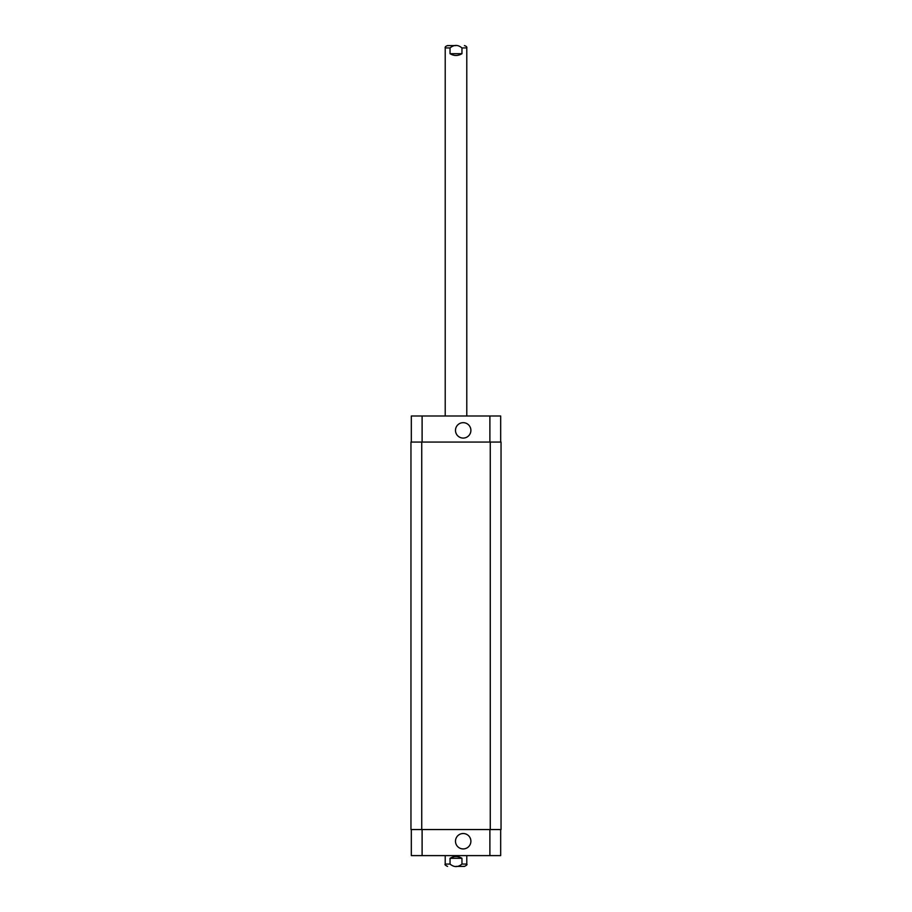 <?xml version="1.0" encoding="UTF-8"?>
<svg xmlns="http://www.w3.org/2000/svg" width="912" height="912" viewBox="0 0 912 912"><rect width="100%" height="100%" fill="white"/><g stroke="black" fill="none" stroke-linecap="round" stroke-linejoin="round"><path stroke-width="1.37" d="M456 45.6L447.553 45.6L456 45.6M450.038 53.694L450.038 47.937C454.016 44.597 457.984 44.597 461.962 47.937L461.962 53.694L450.038 53.694C454.016 56.065 457.984 56.065 461.962 53.694M456 866.4L464.447 866.4L456 866.4M461.962 858.306L461.962 864.063C457.984 867.403 454.016 867.403 450.038 864.063L450.038 858.306L461.962 858.306C457.984 855.935 454.016 855.935 450.038 858.306M455.487 841.229A7.706 7.706 0 0 1 467.047 834.56A7.706 7.706 0 0 1 467.047 847.898A7.706 7.706 0 0 1 455.487 841.229M455.487 430.373A7.706 7.706 0 0 1 467.047 423.704A7.706 7.706 0 0 1 467.047 437.042A7.706 7.706 0 0 1 455.487 430.373M411.323 442.069L411.323 415.997L500.677 415.997L500.677 442.069M411.323 829.544L411.323 855.616L500.677 855.616L500.677 829.544M421.743 442.069L410.959 442.069L410.959 829.544L501.041 829.544L501.041 442.069L421.743 442.069L421.743 829.544M410.959 442.069L410.959 829.544M461.962 47.937L466.784 47.937C467.092 47.002 466.317 46.216 464.447 45.6M445.216 415.997L445.216 47.937L450.038 47.937M450.038 864.063L445.216 864.063C444.589 864.587 445.364 865.374 447.553 866.4M466.784 855.616L466.784 864.063L461.962 864.063M422.108 442.069L422.108 415.997M489.892 442.069L489.892 415.997M422.108 829.544L422.108 855.616M489.892 829.544L489.892 855.616M490.257 829.544L490.257 442.069M445.216 47.937C444.908 47.002 445.683 46.216 447.553 45.6M466.784 415.997L466.784 47.937M466.784 864.063C467.411 864.587 466.636 865.374 464.447 866.4M445.216 855.616L445.216 864.063"/></g></svg>
